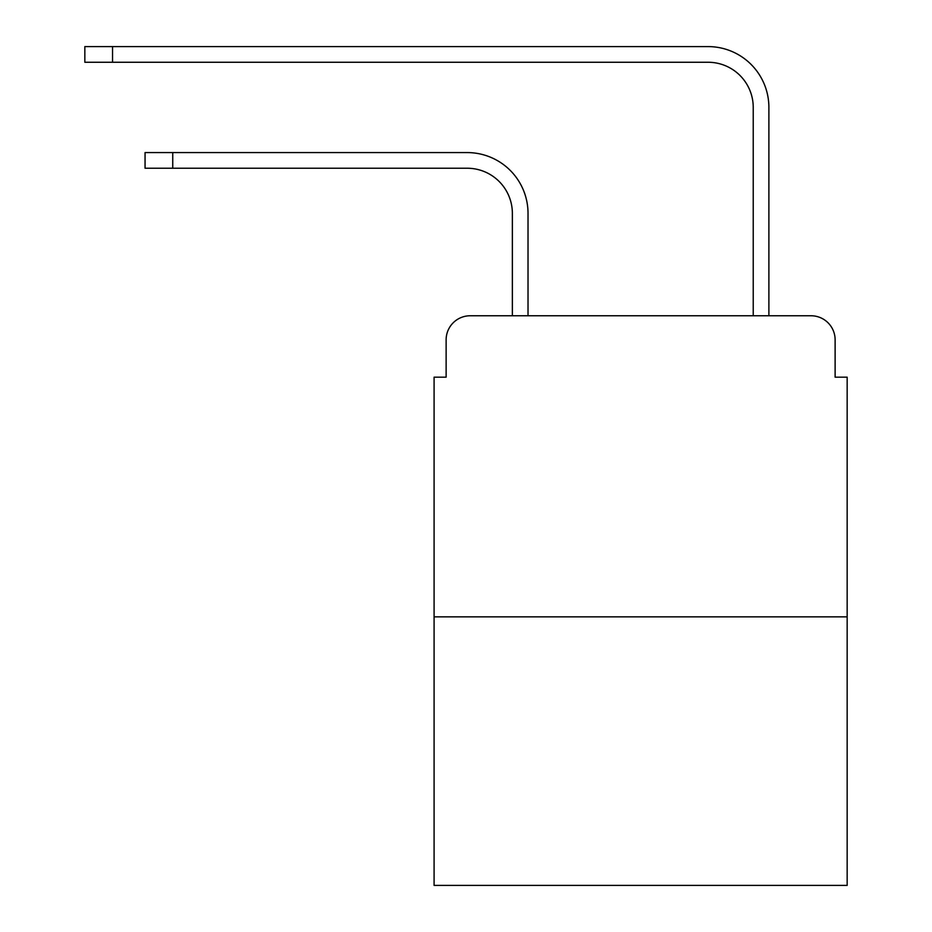 <?xml version="1.0" encoding="UTF-8"?>
<svg xmlns="http://www.w3.org/2000/svg" width="932" height="932" viewBox="0 0 932 932"><rect width="100%" height="100%" fill="white"/><g stroke="black" fill="none" stroke-linecap="round" stroke-linejoin="round"><path stroke-width="1.4" d="M446.125 339.854L446.125 377.18L446.125 339.854A24.081 24.081 0 0 1 470.217 315.762L512.367 315.762L512.367 213.393A45.167 45.167 0 0 0 467.2 168.238A45.167 45.167 0 0 1 512.367 213.393A45.167 45.167 0 0 0 467.2 168.238A45.167 45.167 0 0 1 512.367 213.393A45.167 45.167 0 0 0 467.2 168.238A45.167 45.167 0 0 1 512.367 213.393A45.167 45.167 0 0 0 467.2 168.238A45.167 45.167 0 0 1 512.367 213.393A45.167 45.167 0 0 0 467.2 168.238A45.167 45.167 0 0 1 512.367 213.393A45.167 45.167 0 0 0 467.2 168.238A45.167 45.167 0 0 1 512.367 213.393A45.167 45.167 0 0 0 467.2 168.238A45.167 45.167 0 0 1 512.367 213.393A45.167 45.167 0 0 0 467.2 168.238A45.167 45.167 0 0 1 512.367 213.393A45.167 45.167 0 0 0 467.2 168.238A45.167 45.167 0 0 1 512.367 213.393A45.167 45.167 0 0 0 467.2 168.238A45.167 45.167 0 0 1 512.367 213.393A45.167 45.167 0 0 0 467.2 168.238A45.167 45.167 0 0 1 512.367 213.393A45.167 45.167 0 0 0 467.2 168.238A45.167 45.167 0 0 1 512.367 213.393A45.167 45.167 0 0 0 467.2 168.238A45.167 45.167 0 0 1 512.367 213.393M847.165 616.844L434.091 616.844L434.091 885.4L847.165 885.4L847.165 377.18L835.119 377.18L835.119 339.854A24.081 24.081 0 0 0 811.038 315.762L470.217 315.762M434.091 616.844L434.091 377.18L446.125 377.18M528.025 315.762L528.025 213.393L528.025 315.762L528.025 213.393L528.025 315.762L528.025 213.393L528.025 315.762L528.025 213.393L528.025 315.762L528.025 213.393L528.025 315.762L528.025 213.393L528.025 315.762L528.025 213.393L528.025 315.762L528.025 213.393L528.025 315.762L528.025 213.393L528.025 315.762L528.025 213.393L528.025 315.762L528.025 213.393L528.025 315.762L528.025 213.393L528.025 315.762L528.025 213.393L528.025 315.762L546.688 315.762M734.556 315.762L753.231 315.762L753.231 107.413A45.167 45.167 0 0 0 708.064 62.258A45.167 45.167 0 0 1 753.231 107.413A45.167 45.167 0 0 0 708.064 62.258A45.167 45.167 0 0 1 753.231 107.413A45.167 45.167 0 0 0 708.064 62.258A45.167 45.167 0 0 1 753.231 107.413A45.167 45.167 0 0 0 708.064 62.258A45.167 45.167 0 0 1 753.231 107.413A45.167 45.167 0 0 0 708.064 62.258A45.167 45.167 0 0 1 753.231 107.413A45.167 45.167 0 0 0 708.064 62.258A45.167 45.167 0 0 1 753.231 107.413A45.167 45.167 0 0 0 708.064 62.258A45.167 45.167 0 0 1 753.231 107.413A45.167 45.167 0 0 0 708.064 62.258A45.167 45.167 0 0 1 753.231 107.413A45.167 45.167 0 0 0 708.064 62.258A45.167 45.167 0 0 1 753.231 107.413A45.167 45.167 0 0 0 708.064 62.258A45.167 45.167 0 0 1 753.231 107.413A45.167 45.167 0 0 0 708.064 62.258A45.167 45.167 0 0 1 753.231 107.413A45.167 45.167 0 0 0 708.064 62.258A45.167 45.167 0 0 1 753.231 107.413A45.167 45.167 0 0 0 708.064 62.258A45.167 45.167 0 0 1 753.231 107.413M768.888 315.762L768.888 107.413L768.888 315.762L768.888 107.413L768.888 315.762L768.888 107.413L768.888 315.762L768.888 107.413L768.888 315.762L768.888 107.413L768.888 315.762L768.888 107.413L768.888 315.762L768.888 107.413L768.888 315.762L768.888 107.413L768.888 315.762L768.888 107.413L768.888 315.762L768.888 107.413L768.888 315.762L768.888 107.413L768.888 315.762L768.888 107.413L768.888 315.762L768.888 107.413L768.888 315.762L811.038 315.762M835.119 377.18L835.119 339.854M145.054 152.58L172.746 152.58L172.746 168.238L145.054 168.238L145.054 152.58M172.746 168.238L467.2 168.238M528.025 213.393A60.813 60.813 0 0 0 467.2 152.58L172.746 152.58M84.835 46.6L112.539 46.6L112.539 62.258L84.835 62.258L84.835 46.6M768.888 107.413A60.813 60.813 0 0 0 708.064 46.6L112.539 46.6M112.539 62.258L708.064 62.258"/></g></svg>
